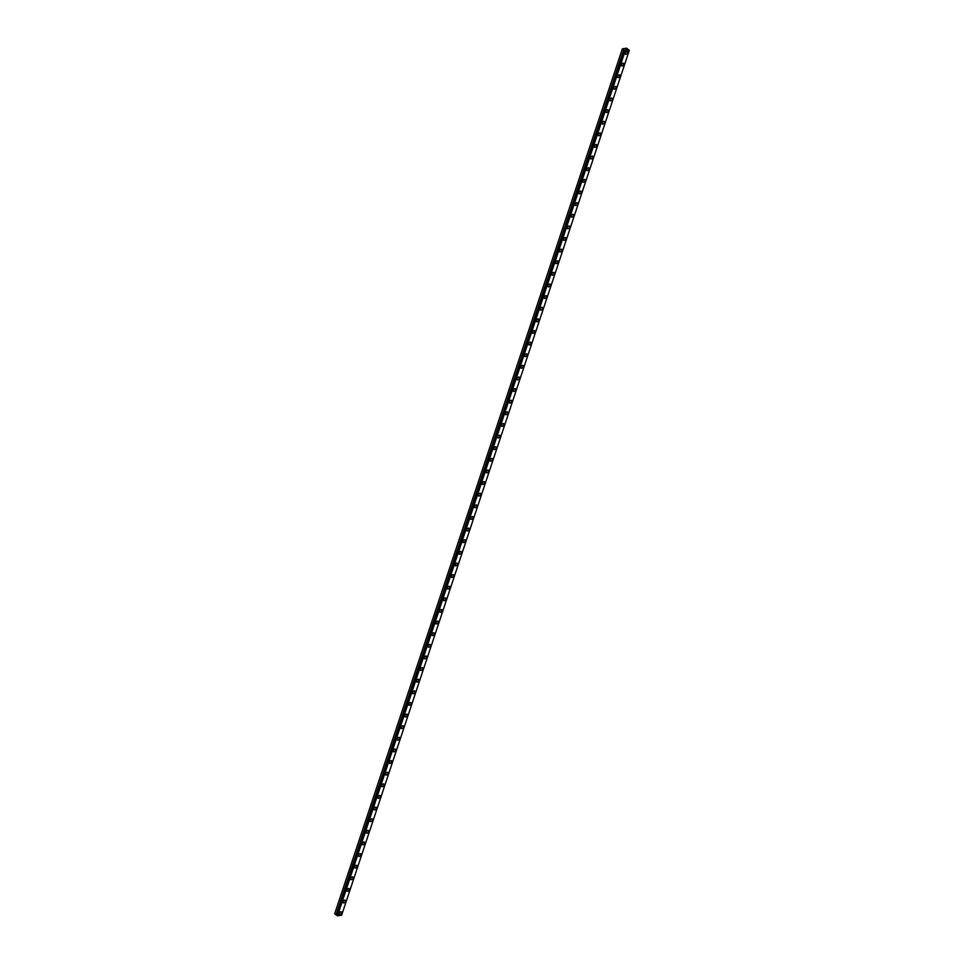 <?xml version="1.0" encoding="UTF-8"?>
<svg xmlns="http://www.w3.org/2000/svg" width="964" height="964" viewBox="0 0 964 964"><rect width="100%" height="100%" fill="white"/><g stroke="black" fill="none" stroke-linecap="round" stroke-linejoin="round"><path stroke-width="1.45" d="M336.894 914.969L624.347 50.116L622.37 48.827L626.528 48.2L629.335 50.333L625.178 50.959L624.347 50.116M627.468 51.682A1.615 0.928 -52.9 0 1 627.624 52.791A1.615 0.928 -52.9 0 1 626.648 54.092A1.615 0.928 -52.9 0 1 625.516 54.249A1.615 0.928 -52.9 0 1 625.359 53.141A1.615 0.928 -52.9 0 1 626.323 51.839A1.615 0.928 -52.9 0 1 627.468 51.682A1.615 0.928 -52.9 0 1 627.612 52.791A1.615 0.928 -52.9 0 1 626.648 54.092A1.615 0.928 -52.9 0 1 625.516 54.249M623.6 63.299A1.615 0.928 -52.9 0 1 623.756 64.419A1.615 0.928 -52.9 0 1 622.78 65.709A1.615 0.928 -52.9 0 1 621.647 65.877A1.615 0.928 -52.9 0 1 621.491 64.757A1.615 0.928 -52.9 0 1 622.455 63.467A1.615 0.928 -52.9 0 1 623.6 63.299A1.615 0.928 -52.9 0 1 623.744 64.419A1.615 0.928 -52.9 0 1 622.78 65.721A1.615 0.928 -52.9 0 1 621.647 65.877M619.731 74.927A1.615 0.928 -52.9 0 1 619.888 76.048A1.615 0.928 -52.9 0 1 618.912 77.337A1.615 0.928 -52.9 0 1 617.779 77.506A1.615 0.928 -52.9 0 1 617.623 76.385A1.615 0.928 -52.9 0 1 618.599 75.084A1.615 0.928 -52.9 0 1 619.731 74.927A1.615 0.928 -52.9 0 1 619.888 76.036A1.615 0.928 -52.9 0 1 618.912 77.337A1.615 0.928 -52.9 0 1 617.779 77.506M615.863 86.543A1.615 0.928 -52.9 0 1 616.02 87.664A1.615 0.928 -52.9 0 1 615.044 88.965A1.615 0.928 -52.9 0 1 613.911 89.122A1.615 0.928 -52.9 0 1 613.755 88.013A1.615 0.928 -52.9 0 1 614.731 86.712A1.615 0.928 -52.9 0 1 615.863 86.555A1.615 0.928 -52.9 0 1 616.02 87.664A1.615 0.928 -52.9 0 1 615.044 88.965A1.615 0.928 -52.9 0 1 613.911 89.122M611.995 98.171A1.615 0.928 -52.9 0 1 612.152 99.292A1.615 0.928 -52.9 0 1 611.176 100.581A1.615 0.928 -52.9 0 1 610.043 100.75A1.615 0.928 -52.9 0 1 609.887 99.629A1.615 0.928 -52.9 0 1 610.863 98.34A1.615 0.928 -52.9 0 1 611.995 98.171A1.615 0.928 -52.9 0 1 612.152 99.292A1.615 0.928 -52.9 0 1 611.176 100.593A1.615 0.928 -52.9 0 1 610.043 100.75M608.127 109.8A1.615 0.928 -52.9 0 1 608.284 110.92A1.615 0.928 -52.9 0 1 607.308 112.21A1.615 0.928 -52.9 0 1 606.175 112.378A1.615 0.928 -52.9 0 1 606.019 111.258A1.615 0.928 -52.9 0 1 606.995 109.956A1.615 0.928 -52.9 0 1 608.127 109.8A1.615 0.928 -52.9 0 1 608.284 110.908A1.615 0.928 -52.9 0 1 607.308 112.21A1.615 0.928 -52.9 0 1 606.175 112.378M604.259 121.428A1.615 0.928 -52.9 0 1 604.416 122.536A1.615 0.928 -52.9 0 1 603.44 123.838A1.615 0.928 -52.9 0 1 602.307 123.995A1.615 0.928 -52.9 0 1 602.151 122.886A1.615 0.928 -52.9 0 1 603.127 121.585A1.615 0.928 -52.9 0 1 604.259 121.428A1.615 0.928 -52.9 0 1 604.416 122.536A1.615 0.928 -52.9 0 1 603.44 123.838A1.615 0.928 -52.9 0 1 602.307 123.995M600.391 133.044A1.615 0.928 -52.9 0 1 600.548 134.165A1.615 0.928 -52.9 0 1 599.572 135.454A1.615 0.928 -52.9 0 1 598.439 135.623A1.615 0.928 -52.9 0 1 598.283 134.502A1.615 0.928 -52.9 0 1 599.259 133.213A1.615 0.928 -52.9 0 1 600.391 133.044A1.615 0.928 -52.9 0 1 600.548 134.165A1.615 0.928 -52.9 0 1 599.584 135.466A1.615 0.928 -52.9 0 1 598.439 135.623M596.523 144.672A1.615 0.928 -52.9 0 1 596.68 145.793A1.615 0.928 -52.9 0 1 595.704 147.082A1.615 0.928 -52.9 0 1 594.571 147.251A1.615 0.928 -52.9 0 1 594.414 146.13A1.615 0.928 -52.9 0 1 595.391 144.829A1.615 0.928 -52.9 0 1 596.523 144.672A1.615 0.928 -52.9 0 1 596.68 145.781A1.615 0.928 -52.9 0 1 595.716 147.082A1.615 0.928 -52.9 0 1 594.571 147.251M592.655 156.301A1.615 0.928 -52.9 0 1 592.824 157.409A1.615 0.928 -52.9 0 1 591.848 158.711A1.615 0.928 -52.9 0 1 590.703 158.867A1.615 0.928 -52.9 0 1 590.546 157.759A1.615 0.928 -52.9 0 1 591.522 156.457A1.615 0.928 -52.9 0 1 592.655 156.301A1.615 0.928 -52.9 0 1 592.812 157.409A1.615 0.928 -52.9 0 1 591.848 158.711A1.615 0.928 -52.9 0 1 590.715 158.867M588.787 167.917A1.615 0.928 -52.9 0 1 588.944 169.037A1.615 0.928 -52.9 0 1 587.98 170.327A1.615 0.928 -52.9 0 1 586.847 170.495A1.615 0.928 -52.9 0 1 586.69 169.375A1.615 0.928 -52.9 0 1 587.654 168.085A1.615 0.928 -52.9 0 1 588.799 167.917A1.615 0.928 -52.9 0 1 588.956 169.037A1.615 0.928 -52.9 0 1 587.98 170.339A1.615 0.928 -52.9 0 1 586.847 170.495M585.076 180.654A1.615 0.928 -52.9 0 1 584.112 181.955A1.615 0.928 -52.9 0 1 582.979 182.124A1.615 0.928 -52.9 0 1 582.822 181.003A1.615 0.928 -52.9 0 1 583.786 179.702A1.615 0.928 -52.9 0 1 584.931 179.545A1.615 0.928 -52.9 0 1 585.076 180.654M584.931 179.545A1.615 0.928 -52.9 0 1 585.088 180.666A1.615 0.928 -52.9 0 1 584.112 181.955A1.615 0.928 -52.9 0 1 582.979 182.124M581.063 191.173A1.615 0.928 -52.9 0 1 581.22 192.282A1.615 0.928 -52.9 0 1 580.244 193.583A1.615 0.928 -52.9 0 1 579.111 193.74A1.615 0.928 -52.9 0 1 578.954 192.631A1.615 0.928 -52.9 0 1 579.93 191.33A1.615 0.928 -52.9 0 1 581.063 191.173A1.615 0.928 -52.9 0 1 581.22 192.282A1.615 0.928 -52.9 0 1 580.244 193.583A1.615 0.928 -52.9 0 1 579.111 193.74M577.195 202.789A1.615 0.928 -52.9 0 1 577.352 203.91A1.615 0.928 -52.9 0 1 576.376 205.199A1.615 0.928 -52.9 0 1 575.243 205.368A1.615 0.928 -52.9 0 1 575.086 204.248A1.615 0.928 -52.9 0 1 576.062 202.958A1.615 0.928 -52.9 0 1 577.195 202.789A1.615 0.928 -52.9 0 1 577.352 203.91A1.615 0.928 -52.9 0 1 576.376 205.212A1.615 0.928 -52.9 0 1 575.243 205.368M573.327 214.418A1.615 0.928 -52.9 0 1 573.484 215.538A1.615 0.928 -52.9 0 1 572.508 216.828A1.615 0.928 -52.9 0 1 571.375 216.996A1.615 0.928 -52.9 0 1 571.218 215.876A1.615 0.928 -52.9 0 1 572.194 214.574A1.615 0.928 -52.9 0 1 573.327 214.418A1.615 0.928 -52.9 0 1 573.484 215.526A1.615 0.928 -52.9 0 1 572.508 216.828A1.615 0.928 -52.9 0 1 571.375 216.996M569.459 226.046A1.615 0.928 -52.9 0 1 569.616 227.155A1.615 0.928 -52.9 0 1 568.639 228.456A1.615 0.928 -52.9 0 1 567.507 228.613A1.615 0.928 -52.9 0 1 567.35 227.504A1.615 0.928 -52.9 0 1 568.326 226.203A1.615 0.928 -52.9 0 1 569.459 226.046A1.615 0.928 -52.9 0 1 569.616 227.155A1.615 0.928 -52.9 0 1 568.639 228.456A1.615 0.928 -52.9 0 1 567.507 228.613M565.591 237.662A1.615 0.928 -52.9 0 1 565.748 238.783A1.615 0.928 -52.9 0 1 564.771 240.072A1.615 0.928 -52.9 0 1 563.639 240.241A1.615 0.928 -52.9 0 1 563.482 239.12A1.615 0.928 -52.9 0 1 564.458 237.831A1.615 0.928 -52.9 0 1 565.591 237.662A1.615 0.928 -52.9 0 1 565.748 238.783A1.615 0.928 -52.9 0 1 564.771 240.084A1.615 0.928 -52.9 0 1 563.639 240.241M561.723 249.29A1.615 0.928 -52.9 0 1 561.879 250.411A1.615 0.928 -52.9 0 1 560.903 251.7A1.615 0.928 -52.9 0 1 559.771 251.869A1.615 0.928 -52.9 0 1 559.614 250.748A1.615 0.928 -52.9 0 1 560.59 249.447A1.615 0.928 -52.9 0 1 561.723 249.29A1.615 0.928 -52.9 0 1 561.879 250.399A1.615 0.928 -52.9 0 1 560.915 251.7A1.615 0.928 -52.9 0 1 559.771 251.869M557.855 260.907A1.615 0.928 -52.9 0 1 558.011 262.027A1.615 0.928 -52.9 0 1 557.035 263.329A1.615 0.928 -52.9 0 1 555.903 263.485A1.615 0.928 -52.9 0 1 555.746 262.377A1.615 0.928 -52.9 0 1 556.722 261.075A1.615 0.928 -52.9 0 1 557.855 260.919A1.615 0.928 -52.9 0 1 558.011 262.027A1.615 0.928 -52.9 0 1 557.047 263.329A1.615 0.928 -52.9 0 1 555.903 263.485M553.987 272.535A1.615 0.928 -52.9 0 1 554.155 273.656A1.615 0.928 -52.9 0 1 553.179 274.957A1.615 0.928 -52.9 0 1 552.047 275.114A1.615 0.928 -52.9 0 1 551.878 273.993A1.615 0.928 -52.9 0 1 552.854 272.704A1.615 0.928 -52.9 0 1 553.987 272.535A1.615 0.928 -52.9 0 1 554.143 273.656A1.615 0.928 -52.9 0 1 553.179 274.945A1.615 0.928 -52.9 0 1 552.035 275.114M550.119 284.163A1.615 0.928 -52.9 0 1 550.287 285.284A1.615 0.928 -52.9 0 1 549.311 286.573A1.615 0.928 -52.9 0 1 548.167 286.742A1.615 0.928 -52.9 0 1 548.022 285.621A1.615 0.928 -52.9 0 1 548.986 284.32A1.615 0.928 -52.9 0 1 550.119 284.163A1.615 0.928 -52.9 0 1 550.275 285.272A1.615 0.928 -52.9 0 1 549.311 286.573A1.615 0.928 -52.9 0 1 548.179 286.742M546.251 295.779A1.615 0.928 -52.9 0 1 546.407 296.9A1.615 0.928 -52.9 0 1 545.443 298.201A1.615 0.928 -52.9 0 1 544.311 298.358A1.615 0.928 -52.9 0 1 544.154 297.249A1.615 0.928 -52.9 0 1 545.118 295.948A1.615 0.928 -52.9 0 1 546.263 295.791A1.615 0.928 -52.9 0 1 546.419 296.9A1.615 0.928 -52.9 0 1 545.443 298.201A1.615 0.928 -52.9 0 1 544.311 298.358M542.395 307.408A1.615 0.928 -52.9 0 1 542.551 308.528A1.615 0.928 -52.9 0 1 541.575 309.818A1.615 0.928 -52.9 0 1 540.442 309.986A1.615 0.928 -52.9 0 1 540.286 308.866A1.615 0.928 -52.9 0 1 541.262 307.576A1.615 0.928 -52.9 0 1 542.395 307.408A1.615 0.928 -52.9 0 1 542.551 308.528A1.615 0.928 -52.9 0 1 541.575 309.83A1.615 0.928 -52.9 0 1 540.442 309.986M538.527 319.036A1.615 0.928 -52.9 0 1 538.683 320.156A1.615 0.928 -52.9 0 1 537.707 321.446A1.615 0.928 -52.9 0 1 536.574 321.614A1.615 0.928 -52.9 0 1 536.418 320.494A1.615 0.928 -52.9 0 1 537.394 319.192A1.615 0.928 -52.9 0 1 538.527 319.036A1.615 0.928 -52.9 0 1 538.683 320.144A1.615 0.928 -52.9 0 1 537.707 321.446A1.615 0.928 -52.9 0 1 536.574 321.614M534.659 330.664A1.615 0.928 -52.9 0 1 534.815 331.773A1.615 0.928 -52.9 0 1 533.839 333.074A1.615 0.928 -52.9 0 1 532.706 333.231A1.615 0.928 -52.9 0 1 532.55 332.122A1.615 0.928 -52.9 0 1 533.526 330.821A1.615 0.928 -52.9 0 1 534.659 330.664A1.615 0.928 -52.9 0 1 534.815 331.773A1.615 0.928 -52.9 0 1 533.839 333.074A1.615 0.928 -52.9 0 1 532.706 333.243M530.79 342.28A1.615 0.928 -52.9 0 1 530.947 343.401A1.615 0.928 -52.9 0 1 529.971 344.69A1.615 0.928 -52.9 0 1 528.838 344.859A1.615 0.928 -52.9 0 1 528.682 343.738A1.615 0.928 -52.9 0 1 529.658 342.449A1.615 0.928 -52.9 0 1 530.79 342.28A1.615 0.928 -52.9 0 1 530.947 343.401A1.615 0.928 -52.9 0 1 529.971 344.702A1.615 0.928 -52.9 0 1 528.838 344.859M527.079 355.017A1.615 0.928 -52.9 0 1 526.103 356.319A1.615 0.928 -52.9 0 1 524.97 356.487A1.615 0.928 -52.9 0 1 524.814 355.367A1.615 0.928 -52.9 0 1 525.79 354.065A1.615 0.928 -52.9 0 1 526.922 353.909A1.615 0.928 -52.9 0 1 527.079 355.017M526.922 353.909A1.615 0.928 -52.9 0 1 527.079 355.029A1.615 0.928 -52.9 0 1 526.103 356.319A1.615 0.928 -52.9 0 1 524.97 356.487M523.054 365.537A1.615 0.928 -52.9 0 1 523.211 366.645A1.615 0.928 -52.9 0 1 522.235 367.947A1.615 0.928 -52.9 0 1 521.102 368.103A1.615 0.928 -52.9 0 1 520.946 366.995A1.615 0.928 -52.9 0 1 521.922 365.693A1.615 0.928 -52.9 0 1 523.054 365.537A1.615 0.928 -52.9 0 1 523.211 366.645A1.615 0.928 -52.9 0 1 522.235 367.947A1.615 0.928 -52.9 0 1 521.102 368.115M519.186 377.153A1.615 0.928 -52.9 0 1 519.343 378.274A1.615 0.928 -52.9 0 1 518.367 379.563A1.615 0.928 -52.9 0 1 517.234 379.732A1.615 0.928 -52.9 0 1 517.078 378.611A1.615 0.928 -52.9 0 1 518.054 377.322A1.615 0.928 -52.9 0 1 519.186 377.153A1.615 0.928 -52.9 0 1 519.343 378.274A1.615 0.928 -52.9 0 1 518.379 379.575A1.615 0.928 -52.9 0 1 517.234 379.732M515.318 388.781A1.615 0.928 -52.9 0 1 515.475 389.902A1.615 0.928 -52.9 0 1 514.499 391.191A1.615 0.928 -52.9 0 1 513.366 391.36A1.615 0.928 -52.9 0 1 513.21 390.239A1.615 0.928 -52.9 0 1 514.186 388.938A1.615 0.928 -52.9 0 1 515.318 388.781A1.615 0.928 -52.9 0 1 515.475 389.89A1.615 0.928 -52.9 0 1 514.511 391.191A1.615 0.928 -52.9 0 1 513.378 391.36M511.45 400.409A1.615 0.928 -52.9 0 1 511.619 401.518A1.615 0.928 -52.9 0 1 510.643 402.819A1.615 0.928 -52.9 0 1 509.51 402.988A1.615 0.928 -52.9 0 1 509.341 401.868A1.615 0.928 -52.9 0 1 510.318 400.566A1.615 0.928 -52.9 0 1 511.45 400.409A1.615 0.928 -52.9 0 1 511.607 401.518A1.615 0.928 -52.9 0 1 510.643 402.819A1.615 0.928 -52.9 0 1 509.498 402.976M507.594 412.026A1.615 0.928 -52.9 0 1 507.751 413.146A1.615 0.928 -52.9 0 1 506.775 414.436A1.615 0.928 -52.9 0 1 505.642 414.604A1.615 0.928 -52.9 0 1 505.485 413.484A1.615 0.928 -52.9 0 1 506.449 412.194A1.615 0.928 -52.9 0 1 507.594 412.026A1.615 0.928 -52.9 0 1 507.739 413.146A1.615 0.928 -52.9 0 1 506.775 414.448A1.615 0.928 -52.9 0 1 505.642 414.604M503.714 423.654A1.615 0.928 -52.9 0 1 503.871 424.775A1.615 0.928 -52.9 0 1 502.907 426.064A1.615 0.928 -52.9 0 1 501.774 426.233A1.615 0.928 -52.9 0 1 501.617 425.112A1.615 0.928 -52.9 0 1 502.581 423.811A1.615 0.928 -52.9 0 1 503.726 423.654A1.615 0.928 -52.9 0 1 503.883 424.775A1.615 0.928 -52.9 0 1 502.907 426.064A1.615 0.928 -52.9 0 1 501.774 426.233M499.858 435.282A1.615 0.928 -52.9 0 1 500.015 436.391A1.615 0.928 -52.9 0 1 499.039 437.692A1.615 0.928 -52.9 0 1 497.906 437.849A1.615 0.928 -52.9 0 1 497.749 436.74A1.615 0.928 -52.9 0 1 498.725 435.439A1.615 0.928 -52.9 0 1 499.858 435.282A1.615 0.928 -52.9 0 1 500.015 436.391A1.615 0.928 -52.9 0 1 499.039 437.692A1.615 0.928 -52.9 0 1 497.906 437.861M495.99 446.898A1.615 0.928 -52.9 0 1 496.147 448.019A1.615 0.928 -52.9 0 1 495.171 449.308A1.615 0.928 -52.9 0 1 494.038 449.477A1.615 0.928 -52.9 0 1 493.881 448.356A1.615 0.928 -52.9 0 1 494.857 447.067A1.615 0.928 -52.9 0 1 495.99 446.898A1.615 0.928 -52.9 0 1 496.147 448.019A1.615 0.928 -52.9 0 1 495.171 449.32A1.615 0.928 -52.9 0 1 494.038 449.477M492.122 458.527A1.615 0.928 -52.9 0 1 492.279 459.647A1.615 0.928 -52.9 0 1 491.303 460.937A1.615 0.928 -52.9 0 1 490.17 461.105A1.615 0.928 -52.9 0 1 490.013 459.985A1.615 0.928 -52.9 0 1 490.989 458.683A1.615 0.928 -52.9 0 1 492.122 458.527A1.615 0.928 -52.9 0 1 492.279 459.647A1.615 0.928 -52.9 0 1 491.303 460.937A1.615 0.928 -52.9 0 1 490.17 461.105M488.254 470.155A1.615 0.928 -52.9 0 1 488.411 471.263A1.615 0.928 -52.9 0 1 487.435 472.565A1.615 0.928 -52.9 0 1 486.302 472.722A1.615 0.928 -52.9 0 1 486.145 471.613A1.615 0.928 -52.9 0 1 487.121 470.312A1.615 0.928 -52.9 0 1 488.254 470.155A1.615 0.928 -52.9 0 1 488.411 471.263A1.615 0.928 -52.9 0 1 487.435 472.565A1.615 0.928 -52.9 0 1 486.302 472.734M484.386 481.771A1.615 0.928 -52.9 0 1 484.543 482.892A1.615 0.928 -52.9 0 1 483.567 484.181A1.615 0.928 -52.9 0 1 482.434 484.35A1.615 0.928 -52.9 0 1 482.277 483.229A1.615 0.928 -52.9 0 1 483.253 481.94A1.615 0.928 -52.9 0 1 484.386 481.771A1.615 0.928 -52.9 0 1 484.543 482.892A1.615 0.928 -52.9 0 1 483.567 484.193A1.615 0.928 -52.9 0 1 482.434 484.35M480.518 493.399A1.615 0.928 -52.9 0 1 480.675 494.52A1.615 0.928 -52.9 0 1 479.698 495.809A1.615 0.928 -52.9 0 1 478.566 495.978A1.615 0.928 -52.9 0 1 478.409 494.857A1.615 0.928 -52.9 0 1 479.385 493.556A1.615 0.928 -52.9 0 1 480.518 493.399A1.615 0.928 -52.9 0 1 480.675 494.52A1.615 0.928 -52.9 0 1 479.711 495.809A1.615 0.928 -52.9 0 1 478.566 495.978M476.65 505.028A1.615 0.928 -52.9 0 1 476.806 506.136A1.615 0.928 -52.9 0 1 475.83 507.438A1.615 0.928 -52.9 0 1 474.698 507.594A1.615 0.928 -52.9 0 1 474.541 506.486A1.615 0.928 -52.9 0 1 475.517 505.184A1.615 0.928 -52.9 0 1 476.65 505.028A1.615 0.928 -52.9 0 1 476.806 506.136A1.615 0.928 -52.9 0 1 475.842 507.438A1.615 0.928 -52.9 0 1 474.698 507.606M472.782 516.644A1.615 0.928 -52.9 0 1 472.95 517.764A1.615 0.928 -52.9 0 1 471.974 519.054A1.615 0.928 -52.9 0 1 470.83 519.222A1.615 0.928 -52.9 0 1 470.673 518.102A1.615 0.928 -52.9 0 1 471.649 516.812A1.615 0.928 -52.9 0 1 472.782 516.644A1.615 0.928 -52.9 0 1 472.938 517.764A1.615 0.928 -52.9 0 1 471.974 519.066A1.615 0.928 -52.9 0 1 470.842 519.222M469.07 529.393A1.615 0.928 -52.9 0 1 468.106 530.682A1.615 0.928 -52.9 0 1 466.974 530.851A1.615 0.928 -52.9 0 1 466.817 529.73A1.615 0.928 -52.9 0 1 467.781 528.429A1.615 0.928 -52.9 0 1 468.926 528.272A1.615 0.928 -52.9 0 1 469.07 529.393M468.926 528.272A1.615 0.928 -52.9 0 1 469.082 529.393A1.615 0.928 -52.9 0 1 468.106 530.682A1.615 0.928 -52.9 0 1 466.974 530.851M465.058 539.9A1.615 0.928 -52.9 0 1 465.214 541.009A1.615 0.928 -52.9 0 1 464.238 542.31A1.615 0.928 -52.9 0 1 463.106 542.467A1.615 0.928 -52.9 0 1 462.949 541.358A1.615 0.928 -52.9 0 1 463.913 540.057A1.615 0.928 -52.9 0 1 465.058 539.9A1.615 0.928 -52.9 0 1 465.202 541.009A1.615 0.928 -52.9 0 1 464.238 542.31A1.615 0.928 -52.9 0 1 463.106 542.479M461.19 551.516A1.615 0.928 -52.9 0 1 461.346 552.637A1.615 0.928 -52.9 0 1 460.37 553.926A1.615 0.928 -52.9 0 1 459.238 554.095A1.615 0.928 -52.9 0 1 459.081 552.975A1.615 0.928 -52.9 0 1 460.057 551.685A1.615 0.928 -52.9 0 1 461.19 551.516A1.615 0.928 -52.9 0 1 461.346 552.637A1.615 0.928 -52.9 0 1 460.37 553.938A1.615 0.928 -52.9 0 1 459.238 554.095M457.322 563.145A1.615 0.928 -52.9 0 1 457.478 564.265A1.615 0.928 -52.9 0 1 456.502 565.555A1.615 0.928 -52.9 0 1 455.37 565.723A1.615 0.928 -52.9 0 1 455.213 564.603A1.615 0.928 -52.9 0 1 456.189 563.301A1.615 0.928 -52.9 0 1 457.322 563.145A1.615 0.928 -52.9 0 1 457.478 564.265A1.615 0.928 -52.9 0 1 456.502 565.555A1.615 0.928 -52.9 0 1 455.37 565.723M453.454 574.773A1.615 0.928 -52.9 0 1 453.61 575.882A1.615 0.928 -52.9 0 1 452.634 577.183A1.615 0.928 -52.9 0 1 451.501 577.352A1.615 0.928 -52.9 0 1 451.345 576.231A1.615 0.928 -52.9 0 1 452.321 574.93A1.615 0.928 -52.9 0 1 453.454 574.773A1.615 0.928 -52.9 0 1 453.61 575.882A1.615 0.928 -52.9 0 1 452.634 577.183A1.615 0.928 -52.9 0 1 451.501 577.34M449.586 586.389A1.615 0.928 -52.9 0 1 449.742 587.51A1.615 0.928 -52.9 0 1 448.766 588.799A1.615 0.928 -52.9 0 1 447.633 588.968A1.615 0.928 -52.9 0 1 447.477 587.847A1.615 0.928 -52.9 0 1 448.453 586.558A1.615 0.928 -52.9 0 1 449.586 586.389A1.615 0.928 -52.9 0 1 449.742 587.51A1.615 0.928 -52.9 0 1 448.766 588.811A1.615 0.928 -52.9 0 1 447.633 588.968M445.717 598.017A1.615 0.928 -52.9 0 1 445.874 599.138A1.615 0.928 -52.9 0 1 444.898 600.427A1.615 0.928 -52.9 0 1 443.765 600.596A1.615 0.928 -52.9 0 1 443.609 599.475A1.615 0.928 -52.9 0 1 444.585 598.186A1.615 0.928 -52.9 0 1 445.717 598.017A1.615 0.928 -52.9 0 1 445.874 599.138A1.615 0.928 -52.9 0 1 444.898 600.427A1.615 0.928 -52.9 0 1 443.765 600.596M441.849 609.646A1.615 0.928 -52.9 0 1 442.006 610.754A1.615 0.928 -52.9 0 1 441.03 612.056A1.615 0.928 -52.9 0 1 439.897 612.212A1.615 0.928 -52.9 0 1 439.741 611.104A1.615 0.928 -52.9 0 1 440.717 609.802A1.615 0.928 -52.9 0 1 441.849 609.646A1.615 0.928 -52.9 0 1 442.006 610.754A1.615 0.928 -52.9 0 1 441.042 612.056A1.615 0.928 -52.9 0 1 439.897 612.224M437.981 621.262A1.615 0.928 -52.9 0 1 438.138 622.383A1.615 0.928 -52.9 0 1 437.162 623.672A1.615 0.928 -52.9 0 1 436.029 623.841A1.615 0.928 -52.9 0 1 435.873 622.72A1.615 0.928 -52.9 0 1 436.849 621.431A1.615 0.928 -52.9 0 1 437.981 621.262A1.615 0.928 -52.9 0 1 438.138 622.383A1.615 0.928 -52.9 0 1 437.174 623.684A1.615 0.928 -52.9 0 1 436.029 623.841M434.113 632.89A1.615 0.928 -52.9 0 1 434.282 634.011A1.615 0.928 -52.9 0 1 433.306 635.3A1.615 0.928 -52.9 0 1 432.161 635.469A1.615 0.928 -52.9 0 1 432.005 634.348A1.615 0.928 -52.9 0 1 432.981 633.059A1.615 0.928 -52.9 0 1 434.113 632.89A1.615 0.928 -52.9 0 1 434.27 634.011A1.615 0.928 -52.9 0 1 433.306 635.3A1.615 0.928 -52.9 0 1 432.173 635.469M430.245 644.518A1.615 0.928 -52.9 0 1 430.414 645.627A1.615 0.928 -52.9 0 1 429.438 646.928A1.615 0.928 -52.9 0 1 428.305 647.085A1.615 0.928 -52.9 0 1 428.149 645.976A1.615 0.928 -52.9 0 1 429.113 644.675A1.615 0.928 -52.9 0 1 430.245 644.518A1.615 0.928 -52.9 0 1 430.402 645.627A1.615 0.928 -52.9 0 1 429.438 646.928A1.615 0.928 -52.9 0 1 428.305 647.097M426.534 657.255A1.615 0.928 -52.9 0 1 425.57 658.545A1.615 0.928 -52.9 0 1 424.437 658.713A1.615 0.928 -52.9 0 1 424.281 657.605A1.615 0.928 -52.9 0 1 425.245 656.303A1.615 0.928 -52.9 0 1 426.389 656.135A1.615 0.928 -52.9 0 1 426.534 657.255M426.389 656.135A1.615 0.928 -52.9 0 1 426.546 657.255A1.615 0.928 -52.9 0 1 425.57 658.557A1.615 0.928 -52.9 0 1 424.437 658.713M422.521 667.763A1.615 0.928 -52.9 0 1 422.678 668.883A1.615 0.928 -52.9 0 1 421.702 670.173A1.615 0.928 -52.9 0 1 420.569 670.341A1.615 0.928 -52.9 0 1 420.412 669.221A1.615 0.928 -52.9 0 1 421.389 667.932A1.615 0.928 -52.9 0 1 422.521 667.763A1.615 0.928 -52.9 0 1 422.678 668.883A1.615 0.928 -52.9 0 1 421.702 670.173A1.615 0.928 -52.9 0 1 420.569 670.341M418.653 679.391A1.615 0.928 -52.9 0 1 418.81 680.5A1.615 0.928 -52.9 0 1 417.834 681.801A1.615 0.928 -52.9 0 1 416.701 681.958A1.615 0.928 -52.9 0 1 416.544 680.849A1.615 0.928 -52.9 0 1 417.52 679.548A1.615 0.928 -52.9 0 1 418.653 679.391A1.615 0.928 -52.9 0 1 418.81 680.5A1.615 0.928 -52.9 0 1 417.834 681.801A1.615 0.928 -52.9 0 1 416.701 681.97M414.785 691.007A1.615 0.928 -52.9 0 1 414.942 692.128A1.615 0.928 -52.9 0 1 413.966 693.417A1.615 0.928 -52.9 0 1 412.833 693.586A1.615 0.928 -52.9 0 1 412.676 692.477A1.615 0.928 -52.9 0 1 413.652 691.176A1.615 0.928 -52.9 0 1 414.785 691.007A1.615 0.928 -52.9 0 1 414.942 692.128A1.615 0.928 -52.9 0 1 413.966 693.429A1.615 0.928 -52.9 0 1 412.833 693.586M410.917 702.636A1.615 0.928 -52.9 0 1 411.074 703.756A1.615 0.928 -52.9 0 1 410.098 705.046A1.615 0.928 -52.9 0 1 408.965 705.214A1.615 0.928 -52.9 0 1 408.808 704.094A1.615 0.928 -52.9 0 1 409.784 702.804A1.615 0.928 -52.9 0 1 410.917 702.636A1.615 0.928 -52.9 0 1 411.074 703.756A1.615 0.928 -52.9 0 1 410.098 705.046A1.615 0.928 -52.9 0 1 408.965 705.214M407.049 714.264A1.615 0.928 -52.9 0 1 407.206 715.372A1.615 0.928 -52.9 0 1 406.23 716.674A1.615 0.928 -52.9 0 1 405.097 716.83A1.615 0.928 -52.9 0 1 404.94 715.722A1.615 0.928 -52.9 0 1 405.916 714.42A1.615 0.928 -52.9 0 1 407.049 714.264A1.615 0.928 -52.9 0 1 407.206 715.372A1.615 0.928 -52.9 0 1 406.23 716.674A1.615 0.928 -52.9 0 1 405.097 716.842M403.181 725.88A1.615 0.928 -52.9 0 1 403.338 727.001A1.615 0.928 -52.9 0 1 402.362 728.29A1.615 0.928 -52.9 0 1 401.229 728.459A1.615 0.928 -52.9 0 1 401.072 727.35A1.615 0.928 -52.9 0 1 402.048 726.049A1.615 0.928 -52.9 0 1 403.181 725.88A1.615 0.928 -52.9 0 1 403.338 727.001A1.615 0.928 -52.9 0 1 402.362 728.302A1.615 0.928 -52.9 0 1 401.229 728.459M399.313 737.508A1.615 0.928 -52.9 0 1 399.47 738.629A1.615 0.928 -52.9 0 1 398.493 739.918A1.615 0.928 -52.9 0 1 397.361 740.087A1.615 0.928 -52.9 0 1 397.204 738.966A1.615 0.928 -52.9 0 1 398.18 737.677A1.615 0.928 -52.9 0 1 399.313 737.508A1.615 0.928 -52.9 0 1 399.47 738.629A1.615 0.928 -52.9 0 1 398.506 739.918A1.615 0.928 -52.9 0 1 397.361 740.087M395.445 749.136A1.615 0.928 -52.9 0 1 395.602 750.245A1.615 0.928 -52.9 0 1 394.638 751.546A1.615 0.928 -52.9 0 1 393.493 751.715A1.615 0.928 -52.9 0 1 393.336 750.595A1.615 0.928 -52.9 0 1 394.312 749.293A1.615 0.928 -52.9 0 1 395.445 749.136A1.615 0.928 -52.9 0 1 395.602 750.245A1.615 0.928 -52.9 0 1 394.638 751.546A1.615 0.928 -52.9 0 1 393.505 751.715M391.577 760.753A1.615 0.928 -52.9 0 1 391.746 761.873A1.615 0.928 -52.9 0 1 390.769 763.175A1.615 0.928 -52.9 0 1 389.625 763.331A1.615 0.928 -52.9 0 1 389.468 762.223A1.615 0.928 -52.9 0 1 390.444 760.921A1.615 0.928 -52.9 0 1 391.577 760.753A1.615 0.928 -52.9 0 1 391.733 761.873A1.615 0.928 -52.9 0 1 390.769 763.175A1.615 0.928 -52.9 0 1 389.637 763.331M387.721 772.381A1.615 0.928 -52.9 0 1 387.877 773.502A1.615 0.928 -52.9 0 1 386.901 774.791A1.615 0.928 -52.9 0 1 385.769 774.96A1.615 0.928 -52.9 0 1 385.612 773.839A1.615 0.928 -52.9 0 1 386.576 772.55A1.615 0.928 -52.9 0 1 387.721 772.381A1.615 0.928 -52.9 0 1 387.865 773.502A1.615 0.928 -52.9 0 1 386.901 774.791A1.615 0.928 -52.9 0 1 385.769 774.96M383.997 785.118A1.615 0.928 -52.9 0 1 383.033 786.419A1.615 0.928 -52.9 0 1 381.901 786.588A1.615 0.928 -52.9 0 1 381.744 785.467A1.615 0.928 -52.9 0 1 382.708 784.166A1.615 0.928 -52.9 0 1 383.853 784.009A1.615 0.928 -52.9 0 1 383.997 785.118M383.853 784.009A1.615 0.928 -52.9 0 1 384.009 785.118A1.615 0.928 -52.9 0 1 383.033 786.419A1.615 0.928 -52.9 0 1 381.901 786.588M379.985 795.625A1.615 0.928 -52.9 0 1 380.141 796.746A1.615 0.928 -52.9 0 1 379.165 798.047A1.615 0.928 -52.9 0 1 378.033 798.204A1.615 0.928 -52.9 0 1 377.876 797.095A1.615 0.928 -52.9 0 1 378.852 795.794A1.615 0.928 -52.9 0 1 379.985 795.625A1.615 0.928 -52.9 0 1 380.141 796.746A1.615 0.928 -52.9 0 1 379.165 798.047A1.615 0.928 -52.9 0 1 378.033 798.204M376.117 807.254A1.615 0.928 -52.9 0 1 376.273 808.374A1.615 0.928 -52.9 0 1 375.297 809.664A1.615 0.928 -52.9 0 1 374.165 809.832A1.615 0.928 -52.9 0 1 374.008 808.712A1.615 0.928 -52.9 0 1 374.984 807.422A1.615 0.928 -52.9 0 1 376.117 807.254A1.615 0.928 -52.9 0 1 376.273 808.374A1.615 0.928 -52.9 0 1 375.297 809.664A1.615 0.928 -52.9 0 1 374.165 809.832M372.249 818.882A1.615 0.928 -52.9 0 1 372.405 820.003A1.615 0.928 -52.9 0 1 371.429 821.292A1.615 0.928 -52.9 0 1 370.297 821.461A1.615 0.928 -52.9 0 1 370.14 820.34A1.615 0.928 -52.9 0 1 371.116 819.039A1.615 0.928 -52.9 0 1 372.249 818.882A1.615 0.928 -52.9 0 1 372.405 819.99A1.615 0.928 -52.9 0 1 371.429 821.292A1.615 0.928 -52.9 0 1 370.297 821.461M368.381 830.498A1.615 0.928 -52.9 0 1 368.537 831.619A1.615 0.928 -52.9 0 1 367.561 832.92A1.615 0.928 -52.9 0 1 366.428 833.077A1.615 0.928 -52.9 0 1 366.272 831.968A1.615 0.928 -52.9 0 1 367.248 830.667A1.615 0.928 -52.9 0 1 368.381 830.498A1.615 0.928 -52.9 0 1 368.537 831.619A1.615 0.928 -52.9 0 1 367.561 832.92A1.615 0.928 -52.9 0 1 366.428 833.077M364.513 842.126A1.615 0.928 -52.9 0 1 364.669 843.247A1.615 0.928 -52.9 0 1 363.693 844.536A1.615 0.928 -52.9 0 1 362.56 844.705A1.615 0.928 -52.9 0 1 362.404 843.584A1.615 0.928 -52.9 0 1 363.38 842.295A1.615 0.928 -52.9 0 1 364.513 842.126A1.615 0.928 -52.9 0 1 364.669 843.247A1.615 0.928 -52.9 0 1 363.693 844.536A1.615 0.928 -52.9 0 1 362.56 844.705M360.644 853.755A1.615 0.928 -52.9 0 1 360.801 854.875A1.615 0.928 -52.9 0 1 359.825 856.165A1.615 0.928 -52.9 0 1 358.692 856.333A1.615 0.928 -52.9 0 1 358.536 855.213A1.615 0.928 -52.9 0 1 359.512 853.911A1.615 0.928 -52.9 0 1 360.644 853.755A1.615 0.928 -52.9 0 1 360.801 854.863A1.615 0.928 -52.9 0 1 359.837 856.165A1.615 0.928 -52.9 0 1 358.692 856.333M356.776 865.371A1.615 0.928 -52.9 0 1 356.933 866.491A1.615 0.928 -52.9 0 1 355.957 867.793A1.615 0.928 -52.9 0 1 354.824 867.949A1.615 0.928 -52.9 0 1 354.668 866.841A1.615 0.928 -52.9 0 1 355.644 865.539A1.615 0.928 -52.9 0 1 356.776 865.371A1.615 0.928 -52.9 0 1 356.933 866.491A1.615 0.928 -52.9 0 1 355.969 867.793A1.615 0.928 -52.9 0 1 354.824 867.949M352.908 876.999A1.615 0.928 -52.9 0 1 353.077 878.12A1.615 0.928 -52.9 0 1 352.101 879.409A1.615 0.928 -52.9 0 1 350.956 879.578A1.615 0.928 -52.9 0 1 350.8 878.457A1.615 0.928 -52.9 0 1 351.776 877.168A1.615 0.928 -52.9 0 1 352.908 876.999A1.615 0.928 -52.9 0 1 353.065 878.12A1.615 0.928 -52.9 0 1 352.101 879.421A1.615 0.928 -52.9 0 1 350.968 879.578M349.197 889.736A1.615 0.928 -52.9 0 1 348.233 891.037A1.615 0.928 -52.9 0 1 347.1 891.206A1.615 0.928 -52.9 0 1 346.944 890.085A1.615 0.928 -52.9 0 1 347.908 888.784A1.615 0.928 -52.9 0 1 349.052 888.627A1.615 0.928 -52.9 0 1 349.197 889.736M349.052 888.627A1.615 0.928 -52.9 0 1 349.209 889.748A1.615 0.928 -52.9 0 1 348.233 891.037A1.615 0.928 -52.9 0 1 347.1 891.206M345.184 900.243A1.615 0.928 -52.9 0 1 345.341 901.364A1.615 0.928 -52.9 0 1 344.365 902.666A1.615 0.928 -52.9 0 1 343.232 902.822A1.615 0.928 -52.9 0 1 343.076 901.714A1.615 0.928 -52.9 0 1 344.04 900.412A1.615 0.928 -52.9 0 1 345.184 900.243A1.615 0.928 -52.9 0 1 345.329 901.364A1.615 0.928 -52.9 0 1 344.365 902.666A1.615 0.928 -52.9 0 1 343.232 902.822M341.316 911.872A1.615 0.928 -52.9 0 1 341.473 912.992A1.615 0.928 -52.9 0 1 340.497 914.282A1.615 0.928 -52.9 0 1 339.364 914.45A1.615 0.928 -52.9 0 1 339.208 913.33A1.615 0.928 -52.9 0 1 340.184 912.04A1.615 0.928 -52.9 0 1 341.316 911.872A1.615 0.928 -52.9 0 1 341.473 912.992A1.615 0.928 -52.9 0 1 340.497 914.294A1.615 0.928 -52.9 0 1 339.364 914.45M622.37 48.827L334.665 913.836L336.087 914.884L623.78 50.032M624.503 50.61L336.785 915.414L337.484 915.8L341.642 915.173L629.335 50.333M336.81 915.33L624.491 50.429L336.798 915.258M626.576 49.718L625.672 49.357M624.479 50.574L336.785 915.414L624.479 50.574M337.484 915.8L625.178 50.959M337.087 915.667L624.793 50.827M334.665 913.836L622.358 48.983M336.484 914.993L624.178 50.14M336.4 914.969L624.106 50.128M336.002 914.848L623.696 50.008"/></g></svg>
